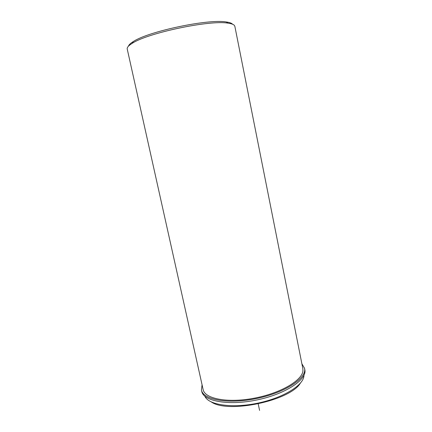 <?xml version="1.0" encoding="UTF-8"?>
<svg xmlns="http://www.w3.org/2000/svg" width="432" height="432" viewBox="0 0 432 432"><rect width="100%" height="100%" fill="white"/><g stroke="black" fill="none" stroke-linecap="round" stroke-linejoin="round"><path stroke-width="0.65" d="M302.94 370.64L302.832 368.555L234.857 26.341L234.333 25.358C233.393 24.332 231.282 23.598 227.999 23.155C209.866 19.834 147.463 32.983 132.219 43.34C128.547 45.598 126.884 47.493 127.224 49.021L203.132 389.561C204.73 398.709 227.372 403.288 253.989 398.245C280.616 393.298 302.54 380.263 302.94 370.64M204.779 396.155L205.308 397.116C210.087 405.238 233.188 408.38 258.05 403.105C282.922 397.899 302.789 385.706 303.885 376.342L303.982 375.251M211.334 401.965C227.869 413.845 289.991 400.756 300.326 383.216M128.461 46.181C128.844 44.852 130.459 43.313 133.299 41.564C148.176 31.412 208.58 18.684 226.287 21.973C229.495 22.41 231.563 23.134 232.497 24.143M301.871 363.728L304.549 368.307C307.017 377.968 285.682 392.434 257.056 398.412C228.458 404.492 203.099 399.87 201.458 390.031L202.057 384.761M304.549 368.307L304.819 369.662C307.298 379.377 285.979 393.892 257.364 399.865C228.776 405.95 203.413 401.269 201.76 391.381L201.458 390.031M258.217 403.92L259.583 410.4M133.299 41.564L132.219 43.34M226.287 21.973L227.999 23.155"/></g></svg>
